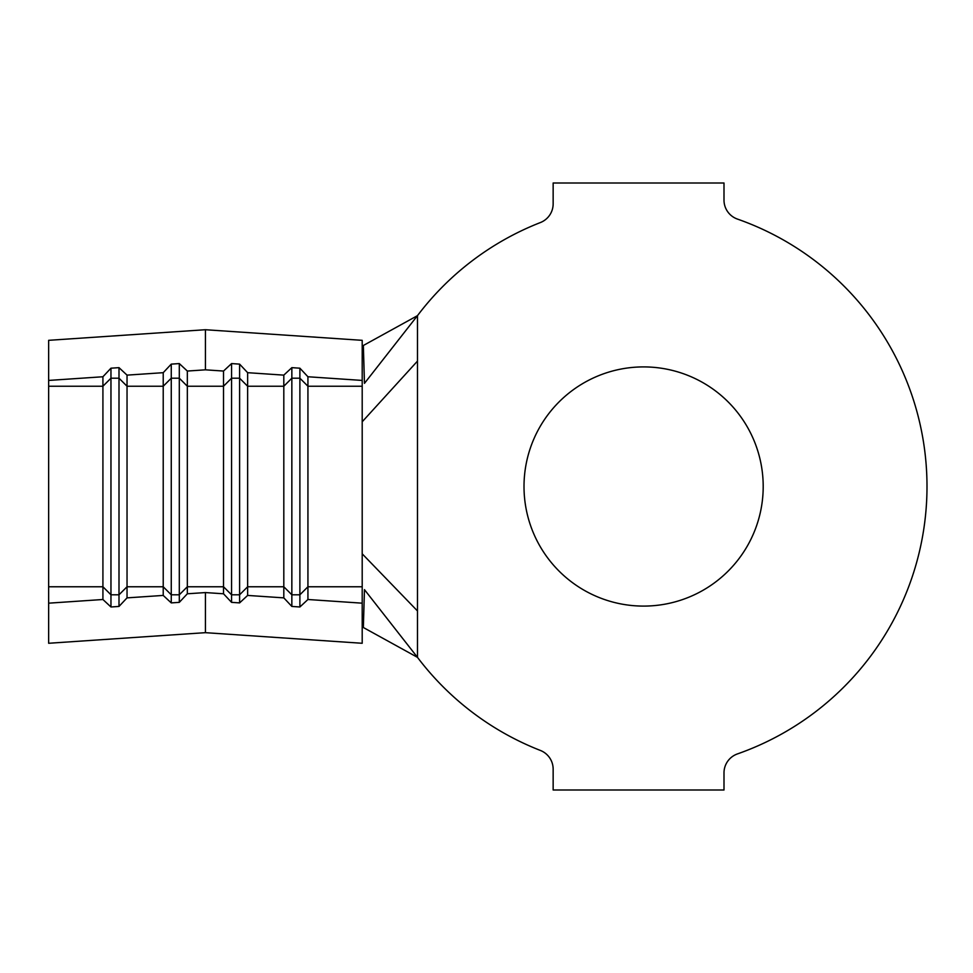 <?xml version="1.0" encoding="UTF-8"?>
<svg xmlns="http://www.w3.org/2000/svg" width="973" height="973" viewBox="0 0 973 973"><rect width="100%" height="100%" fill="white"/><g stroke="black" fill="none" stroke-linecap="round" stroke-linejoin="round"><path stroke-width="1.46" d="M643.603 366.906A119.594 119.594 0 0 0 524.009 486.5A119.594 119.594 0 0 0 643.603 606.094A119.594 119.594 0 0 0 763.197 486.5A119.594 119.594 0 0 0 643.603 366.906M48.65 603.175L102.919 599.502L102.919 376.758L48.65 380.431L48.65 643.275L205.425 632.669L362.199 643.275L362.199 603.175L307.93 599.502L299.891 606.982L291.851 606.434L283.812 597.872L247.641 595.427L239.601 602.895L231.562 602.36L223.522 593.785L205.425 592.569L205.425 632.669M127.037 375.128L127.037 597.872L163.221 595.427L163.221 372.683L127.037 375.128L118.998 367.648L110.958 368.195L102.919 376.758M205.425 592.569L187.339 593.785L187.339 386.232L223.522 386.232L223.522 593.785M247.641 595.427L247.641 386.232L239.601 378.205L231.562 378.205L223.522 386.232L223.522 371.054L205.425 369.825L187.339 371.054L179.3 363.574L171.26 364.121L163.221 372.683M247.641 372.683L247.641 386.232L283.812 386.232L283.812 375.128L247.641 372.683L239.601 364.121L231.562 363.574L231.562 594.795L223.522 586.768L187.339 586.768L179.3 594.795L179.3 378.205L187.339 386.232L187.339 371.054M307.93 599.502L307.93 386.232L299.891 378.205L291.851 378.205L283.812 386.232L283.812 597.872M362.199 587.047L362.199 603.175M362.199 385.953L362.199 380.431L307.93 376.758L307.93 386.232L362.199 386.232L362.199 586.768L307.93 586.768L299.891 594.795L299.891 606.982M737.449 753.917A283.411 283.411 0 0 0 737.449 219.083A20.105 20.105 0 0 1 723.997 200.122L723.997 182.997L553.151 182.997L553.151 203.844A20.105 20.105 0 0 1 540.368 222.562A283.411 283.411 0 0 0 417.478 315.653L417.478 657.347A283.411 283.411 0 0 0 540.368 750.438A20.105 20.105 0 0 1 553.151 769.157L553.151 790.003L723.997 790.003L723.997 772.878A20.105 20.105 0 0 1 737.449 753.917M364.461 589.65L417.478 657.347L363.355 627.512L364.461 589.65M364.461 383.35L417.478 315.653L363.355 345.488L364.461 383.35M362.199 380.431L362.199 340.331L205.425 329.725L48.65 340.331L48.65 380.431M307.93 376.758L299.891 368.195L291.851 367.648L291.851 606.434M299.891 368.195L299.891 594.795L291.851 594.795L283.812 586.768L247.641 586.768L239.601 594.795L239.601 602.895M291.851 367.648L283.812 375.128M239.601 364.121L239.601 594.795L231.562 594.795L231.562 602.36M231.562 363.574L223.522 371.054M179.3 363.574L179.3 378.205L171.26 378.205L171.26 602.895L163.221 595.427M171.26 364.121L171.26 378.205L163.221 386.232L127.037 386.232L118.998 378.205L118.998 594.795L127.037 586.768L163.221 586.768L171.26 594.795L179.3 594.795L179.3 602.36L171.26 602.895M187.339 593.785L179.3 602.36M118.998 367.648L118.998 378.205L110.958 378.205L110.958 606.982L102.919 599.502M48.65 586.768L102.919 586.768L110.958 594.795L118.998 594.795L118.998 606.434L110.958 606.982M127.037 597.872L118.998 606.434M48.65 386.232L102.919 386.232L110.958 378.205L110.958 368.195M205.425 369.825L205.425 329.725M362.199 553.807L417.478 610.947M362.199 421.783L417.478 361.105"/></g></svg>
